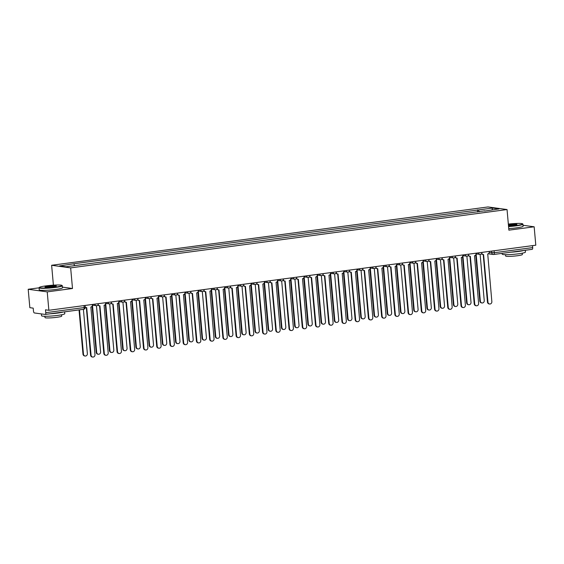 <?xml version="1.0" encoding="UTF-8"?>
<svg xmlns="http://www.w3.org/2000/svg" width="564" height="564" viewBox="0 0 564 564"><rect width="100%" height="100%" fill="white"/><g stroke="black" fill="none" stroke-linecap="round" stroke-linejoin="round"><path stroke-width="0.85" d="M61.92 285.391A11.386 1.142 -5.1 0 0 46.008 285.877A11.386 1.142 -5.1 0 0 39.36 287.4A11.386 1.142 -5.1 0 0 55.293 287.147A11.386 1.142 -5.1 0 0 61.92 285.391L62.223 285.638A11.661 1.17 174.9 0 1 62.294 285.751A11.661 1.17 174.9 0 1 55.427 287.436A11.661 1.17 174.9 0 1 39.057 287.823L28.2 289.276L29.843 307.676L33.213 308.141L33.466 311.004A1.868 0.747 -97.6 0 0 34.39 312.957L45.155 314.43A1.868 0.747 -97.6 0 0 45.24 314.437A1.868 0.747 -97.6 0 0 45.755 312.689L84.17 307.556L85.27 307.281L85.101 305.441M53.404 285.151L51.634 265.277L70.655 267.879L507.043 209.547L508.883 230.168L534.157 226.791L535.8 245.192L48.864 310.285L47.221 291.877L72.495 288.5L70.655 267.879M507.043 209.547L488.022 206.946L51.634 265.277M48.864 310.285L45.501 309.819L45.755 312.689M28.2 289.276L47.221 291.877M534.157 226.791L523.039 225.269M532.515 245.629L532.691 247.596A1.868 0.747 82.4 0 1 532.176 249.344A1.868 0.747 82.4 0 1 532.092 249.344L493.838 254.456M479.273 211.789L478.399 209.942L492.64 208.031L499.034 208.906L484.702 211.07M478.399 209.942L72.996 263.889L59.643 265.912L66.03 266.786L484.786 210.816M62.414 287.125L72.495 288.5M477.701 212.001L477.504 209.815M73.891 264.008L74.659 265.637M492.64 208.031L492.005 209.85M481.804 253.356A1.868 1.699 97.8 0 0 483.574 254.533L487.952 302.142A2.143 1.953 97.8 0 0 489.608 304.003A2.143 1.953 97.8 0 0 491.85 301.62L487.726 253.976A1.868 1.699 97.8 0 0 489.256 251.904L489.214 251.417M489.608 304.003L489.115 303.94A2.143 1.953 -82.2 0 1 487.451 302.071L483.214 254.54M483.151 254.533L482.657 254.463A1.868 1.699 -82.2 0 1 481.536 253.758M476.129 253.885L480.338 301.098A2.143 1.953 97.8 0 0 482.001 302.967A2.143 1.953 97.8 0 0 484.243 300.577L480.119 254.413M482.001 302.967L481.508 302.896A2.143 1.953 -82.2 0 1 479.844 301.028L475.734 254.921M468.571 255.125A1.868 1.699 97.8 0 0 470.341 256.303L474.719 303.911A2.143 1.953 97.8 0 0 476.376 305.773A2.143 1.953 97.8 0 0 478.617 303.39L474.5 255.746A1.868 1.699 97.8 0 0 476.03 253.673L475.988 253.187M476.376 305.773L475.882 305.709A2.143 1.953 -82.2 0 1 474.225 303.841L469.981 256.31M469.925 256.303L469.431 256.232A1.868 1.699 -82.2 0 1 468.31 255.527M455.345 256.888A1.868 1.699 97.8 0 0 457.115 258.072L461.493 305.674A2.143 1.953 97.8 0 0 463.15 307.542A2.143 1.953 97.8 0 0 465.392 305.152L461.267 257.515A1.868 1.699 97.8 0 0 462.797 255.436L462.755 254.956M463.15 307.542L462.656 307.472A2.143 1.953 -82.2 0 1 460.992 305.61L456.755 258.079M456.692 258.072L456.198 258.002A1.868 1.699 -82.2 0 1 455.077 257.297M462.896 255.654L467.112 302.868A2.143 1.953 97.8 0 0 468.769 304.729A2.143 1.953 97.8 0 0 471.01 302.346L466.893 256.183M468.769 304.729L468.275 304.666A2.143 1.953 -82.2 0 1 466.618 302.797L462.501 256.69M449.67 257.424L453.879 304.638A2.143 1.953 97.8 0 0 455.543 306.499A2.143 1.953 97.8 0 0 457.785 304.116L453.66 257.952M455.543 306.499L455.049 306.435A2.143 1.953 -82.2 0 1 453.385 304.567L449.275 258.46M508.538 226.291A11.386 1.142 -5.1 0 0 515.94 225.572A11.386 1.142 -5.1 0 0 522.567 223.809A11.386 1.142 -5.1 0 0 508.347 224.091M522.567 223.809L522.87 224.063A11.661 1.17 174.9 0 1 522.941 224.176A11.661 1.17 174.9 0 1 516.074 225.861A11.661 1.17 174.9 0 1 508.566 226.594M508.397 224.698A5.689 0.571 174.9 0 1 508.975 224.613A5.689 0.571 174.9 0 1 516.941 224.486A5.689 0.571 174.9 0 1 513.614 225.255A5.689 0.571 174.9 0 1 508.488 225.678M516.638 224.655A5.414 0.543 -5.1 0 0 509.116 224.909A5.414 0.543 -5.1 0 0 508.425 225.008M525.267 250.268L525.429 252.101A11.661 1.17 174.9 0 1 518.57 253.786A11.661 1.17 174.9 0 1 502.193 254.174L502.122 253.363M523.977 250.437A11.661 1.17 174.9 0 1 518.365 251.473A11.661 1.17 174.9 0 1 510.631 252.221M522.25 253.201L522.37 254.519A8.397 0.839 174.9 0 1 517.428 255.732A8.397 0.839 174.9 0 1 505.64 256.014L505.52 254.695M522.941 224.176L523.117 226.206A11.661 1.17 174.9 0 1 516.257 227.898A11.661 1.17 174.9 0 1 508.749 228.631M62.294 285.751L62.47 287.781A11.661 1.17 174.9 0 1 55.61 289.473A11.661 1.17 174.9 0 1 39.24 289.861L39.057 287.823A11.661 1.17 174.9 0 1 39.106 287.703L39.36 287.4M48.328 286.195A5.689 0.571 174.9 0 1 56.294 286.061A5.689 0.571 174.9 0 1 52.967 286.829A5.689 0.571 174.9 0 1 45.014 287.069A5.689 0.571 174.9 0 1 48.328 286.195M55.991 286.23A5.414 0.543 -5.1 0 0 48.469 286.484A5.414 0.543 -5.1 0 0 45.339 287.182M64.62 311.843L64.782 313.676A11.661 1.17 174.9 0 1 57.923 315.368A11.661 1.17 174.9 0 1 41.546 315.748L41.383 313.915M63.33 312.019A11.661 1.17 174.9 0 1 57.718 313.055A11.661 1.17 174.9 0 1 49.985 313.803M61.603 314.775L61.723 316.094A8.397 0.839 174.9 0 1 56.781 317.306A8.397 0.839 174.9 0 1 44.993 317.588L44.873 316.27M442.113 258.657A1.868 1.699 97.8 0 0 443.882 259.842L448.26 307.443A2.143 1.953 97.8 0 0 449.924 309.312A2.143 1.953 97.8 0 0 452.159 306.922L448.042 259.285A1.868 1.699 97.8 0 0 449.571 257.205L449.529 256.726M449.924 309.312L449.423 309.241A2.143 1.953 -82.2 0 1 447.767 307.38L443.523 259.842M443.466 259.835L442.973 259.771A1.868 1.699 -82.2 0 1 441.852 259.066M428.887 260.427A1.868 1.699 97.8 0 0 430.656 261.604L435.034 309.213A2.143 1.953 97.8 0 0 436.691 311.081A2.143 1.953 97.8 0 0 438.933 308.691L434.809 261.054A1.868 1.699 97.8 0 0 436.339 258.975L436.296 258.495M436.691 311.081L436.198 311.011A2.143 1.953 -82.2 0 1 434.541 309.142L430.297 261.611M430.233 261.604L429.74 261.541A1.868 1.699 -82.2 0 1 428.626 260.829M415.654 262.197A1.868 1.699 97.8 0 0 417.423 263.374L421.801 310.983A2.143 1.953 97.8 0 0 423.465 312.851A2.143 1.953 97.8 0 0 425.707 310.461L421.583 262.817A1.868 1.699 97.8 0 0 423.113 260.744L423.07 260.265M423.465 312.851L422.965 312.78A2.143 1.953 -82.2 0 1 421.308 310.912L417.064 263.381M417.007 263.374L416.514 263.31A1.868 1.699 -82.2 0 1 415.393 262.598M436.437 259.193L440.653 306.407A2.143 1.953 97.8 0 0 442.31 308.268A2.143 1.953 97.8 0 0 444.552 305.885L440.435 259.722M442.31 308.268L441.816 308.205A2.143 1.953 -82.2 0 1 440.16 306.337L436.042 260.23M423.211 260.956L427.42 308.17A2.143 1.953 97.8 0 0 429.084 310.038A2.143 1.953 97.8 0 0 431.326 307.648L427.202 261.484M429.084 310.038L428.591 309.967A2.143 1.953 -82.2 0 1 426.927 308.106L422.817 261.999M409.979 262.725L414.195 309.939A2.143 1.953 97.8 0 0 415.851 311.807A2.143 1.953 97.8 0 0 418.093 309.417L413.976 263.254M415.851 311.807L415.358 311.737A2.143 1.953 -82.2 0 1 413.701 309.876L409.584 263.769M402.428 263.966A1.868 1.699 97.8 0 0 404.198 265.143L408.576 312.752A2.143 1.953 97.8 0 0 410.232 314.613A2.143 1.953 97.8 0 0 412.474 312.23L408.35 264.587A1.868 1.699 97.8 0 0 409.88 262.514L409.838 262.027M410.232 314.613L409.739 314.55A2.143 1.953 -82.2 0 1 408.082 312.682L403.838 265.151M403.775 265.143L403.281 265.073A1.868 1.699 -82.2 0 1 402.167 264.368M396.753 264.495L400.962 311.709A2.143 1.953 97.8 0 0 402.625 313.577A2.143 1.953 97.8 0 0 404.867 311.187L400.743 265.024M402.625 313.577L402.132 313.506A2.143 1.953 -82.2 0 1 400.468 311.638L396.358 265.531M389.195 265.736A1.868 1.699 97.8 0 0 390.965 266.913L395.343 314.522A2.143 1.953 97.8 0 0 397.007 316.383A2.143 1.953 97.8 0 0 399.249 314L395.124 266.356A1.868 1.699 97.8 0 0 396.654 264.283L396.612 263.797M397.007 316.383L396.506 316.319A2.143 1.953 -82.2 0 1 394.849 314.451L390.605 266.92M390.549 266.913L390.055 266.842A1.868 1.699 -82.2 0 1 388.934 266.137M383.52 266.264L387.736 313.478A2.143 1.953 97.8 0 0 389.393 315.339A2.143 1.953 97.8 0 0 391.635 312.957L387.517 266.793M389.393 315.339L388.899 315.276A2.143 1.953 -82.2 0 1 387.242 313.408L383.125 267.301M375.969 267.498A1.868 1.699 97.8 0 0 377.739 268.683L382.117 316.284A2.143 1.953 97.8 0 0 383.774 318.152A2.143 1.953 97.8 0 0 386.016 315.762L381.891 268.126A1.868 1.699 97.8 0 0 383.421 266.046L383.379 265.566M383.774 318.152L383.28 318.082A2.143 1.953 -82.2 0 1 381.624 316.221L377.379 268.69M377.323 268.683L376.822 268.612A1.868 1.699 -82.2 0 1 375.709 267.907M370.294 268.034L374.503 315.248A2.143 1.953 97.8 0 0 376.167 317.109A2.143 1.953 97.8 0 0 378.409 314.726L374.284 268.563M376.167 317.109L375.673 317.046A2.143 1.953 -82.2 0 1 374.01 315.177L369.899 269.07M362.737 269.268A1.868 1.699 97.8 0 0 364.506 270.452L368.884 318.054A2.143 1.953 97.8 0 0 370.548 319.922A2.143 1.953 97.8 0 0 372.79 317.532L368.666 269.895A1.868 1.699 97.8 0 0 370.195 267.815L370.153 267.336M370.548 319.922L370.054 319.851A2.143 1.953 -82.2 0 1 368.391 317.99L364.147 270.452M364.09 270.445L363.597 270.382A1.868 1.699 -82.2 0 1 362.476 269.677M357.061 269.803L361.277 317.017A2.143 1.953 97.8 0 0 362.934 318.879A2.143 1.953 97.8 0 0 365.176 316.496L361.059 270.332M362.934 318.879L362.44 318.815A2.143 1.953 -82.2 0 1 360.784 316.947L356.667 270.84M349.511 271.037A1.868 1.699 97.8 0 0 351.28 272.215L355.658 319.823A2.143 1.953 97.8 0 0 357.315 321.691A2.143 1.953 97.8 0 0 359.557 319.302L355.433 271.665A1.868 1.699 97.8 0 0 356.963 269.585L356.92 269.106M357.315 321.691L356.822 321.621A2.143 1.953 -82.2 0 1 355.165 319.753L350.921 272.222M350.864 272.215L350.364 272.151A1.868 1.699 -82.2 0 1 349.25 271.439M336.278 272.807A1.868 1.699 97.8 0 0 338.047 273.984L342.426 321.593A2.143 1.953 97.8 0 0 344.089 323.461A2.143 1.953 97.8 0 0 346.331 321.071L342.207 273.427A1.868 1.699 97.8 0 0 343.737 271.354L343.695 270.875M344.089 323.461L343.596 323.391A2.143 1.953 -82.2 0 1 341.932 321.522L337.688 273.991M337.632 273.984L337.138 273.921A1.868 1.699 -82.2 0 1 336.017 273.209M323.052 274.576A1.868 1.699 97.8 0 0 324.822 275.754L329.2 323.362A2.143 1.953 97.8 0 0 330.856 325.224A2.143 1.953 97.8 0 0 333.098 322.841L328.974 275.197A1.868 1.699 97.8 0 0 330.504 273.124L330.462 272.638M330.856 325.224L330.363 325.16A2.143 1.953 -82.2 0 1 328.706 323.292L324.462 275.761M324.406 275.754L323.905 275.683A1.868 1.699 -82.2 0 1 322.791 274.978M309.819 276.346A1.868 1.699 97.8 0 0 311.589 277.523L315.967 325.132A2.143 1.953 97.8 0 0 317.631 326.993A2.143 1.953 97.8 0 0 319.873 324.61L315.748 276.966A1.868 1.699 97.8 0 0 317.278 274.894L317.236 274.407M317.631 326.993L317.137 326.93A2.143 1.953 -82.2 0 1 315.473 325.061L311.229 277.53M311.173 277.523L310.679 277.453A1.868 1.699 -82.2 0 1 309.558 276.748M296.593 278.108A1.868 1.699 97.8 0 0 298.363 279.293L302.741 326.894A2.143 1.953 97.8 0 0 304.398 328.763A2.143 1.953 97.8 0 0 306.64 326.373L302.515 278.736A1.868 1.699 97.8 0 0 304.052 276.656L304.003 276.177M304.398 328.763L303.904 328.692A2.143 1.953 -82.2 0 1 302.248 326.831L298.003 279.3M297.947 279.293L297.447 279.222A1.868 1.699 -82.2 0 1 296.333 278.517M283.361 279.878A1.868 1.699 97.8 0 0 285.13 281.062L289.508 328.664A2.143 1.953 97.8 0 0 291.172 330.532A2.143 1.953 97.8 0 0 293.414 328.142L289.29 280.505A1.868 1.699 97.8 0 0 290.82 278.426L290.777 277.946M291.172 330.532L290.679 330.462A2.143 1.953 -82.2 0 1 289.015 328.601L284.778 281.062M284.714 281.055L284.221 280.992A1.868 1.699 -82.2 0 1 283.1 280.287M343.836 271.566L348.051 318.78A2.143 1.953 97.8 0 0 349.708 320.648A2.143 1.953 97.8 0 0 351.95 318.258L347.826 272.095M349.708 320.648L349.215 320.578A2.143 1.953 -82.2 0 1 347.551 318.716L343.441 272.609M330.603 273.336L334.819 320.549A2.143 1.953 97.8 0 0 336.475 322.418A2.143 1.953 97.8 0 0 338.717 320.028L334.6 273.864M336.475 322.418L335.982 322.347A2.143 1.953 -82.2 0 1 334.325 320.486L330.208 274.379M317.377 275.105L321.593 322.319A2.143 1.953 97.8 0 0 323.25 324.187A2.143 1.953 97.8 0 0 325.491 321.797L321.374 275.634M323.25 324.187L322.756 324.117A2.143 1.953 -82.2 0 1 321.092 322.248L316.982 276.141M304.144 276.875L308.36 324.088A2.143 1.953 97.8 0 0 310.017 325.95A2.143 1.953 97.8 0 0 312.259 323.567L308.141 277.403M310.017 325.95L309.523 325.886A2.143 1.953 -82.2 0 1 307.866 324.018L303.749 277.911M290.918 278.644L295.134 325.858A2.143 1.953 97.8 0 0 296.791 327.719A2.143 1.953 97.8 0 0 299.033 325.336L294.916 279.173M296.791 327.719L296.297 327.656A2.143 1.953 -82.2 0 1 294.634 325.788L290.523 279.681M277.685 280.414L281.901 327.628A2.143 1.953 97.8 0 0 283.565 329.489A2.143 1.953 97.8 0 0 285.8 327.106L281.683 280.942M283.565 329.489L283.065 329.425A2.143 1.953 -82.2 0 1 281.408 327.557L277.291 281.45M270.135 281.647A1.868 1.699 97.8 0 0 271.904 282.825L276.282 330.433A2.143 1.953 97.8 0 0 277.939 332.302A2.143 1.953 97.8 0 0 280.181 329.912L276.057 282.275A1.868 1.699 97.8 0 0 277.594 280.195L277.544 279.716M277.939 332.302L277.446 332.231A2.143 1.953 -82.2 0 1 275.789 330.363L271.545 282.832M271.488 282.825L270.995 282.761A1.868 1.699 -82.2 0 1 269.874 282.049M264.46 282.176L268.675 329.39A2.143 1.953 97.8 0 0 270.332 331.258A2.143 1.953 97.8 0 0 272.574 328.868L268.457 282.705M270.332 331.258L269.839 331.188A2.143 1.953 -82.2 0 1 268.182 329.327L264.065 283.22M256.902 283.417A1.868 1.699 97.8 0 0 258.679 284.594L263.05 332.203A2.143 1.953 97.8 0 0 264.713 334.071A2.143 1.953 97.8 0 0 266.955 331.681L262.831 284.037A1.868 1.699 97.8 0 0 264.361 281.965L264.319 281.485M264.713 334.071L264.22 334.001A2.143 1.953 -82.2 0 1 262.556 332.133L258.319 284.601M258.256 284.594L257.762 284.531A1.868 1.699 -82.2 0 1 256.641 283.819M251.227 283.946L255.443 331.16A2.143 1.953 97.8 0 0 257.106 333.028A2.143 1.953 97.8 0 0 259.348 330.638L255.224 284.475M257.106 333.028L256.606 332.957A2.143 1.953 -82.2 0 1 254.949 331.096L250.832 284.989M243.676 285.187A1.868 1.699 97.8 0 0 245.446 286.364L249.824 333.973A2.143 1.953 97.8 0 0 251.481 335.834A2.143 1.953 97.8 0 0 253.722 333.451L249.598 285.807A1.868 1.699 97.8 0 0 251.135 283.734L251.093 283.248M251.481 335.834L250.987 335.77A2.143 1.953 -82.2 0 1 249.33 333.902L245.086 286.371M245.03 286.364L244.536 286.293A1.868 1.699 -82.2 0 1 243.415 285.588M238.001 285.715L242.217 332.929A2.143 1.953 97.8 0 0 243.874 334.797A2.143 1.953 97.8 0 0 246.115 332.407L241.998 286.244M243.874 334.797L243.38 334.727A2.143 1.953 -82.2 0 1 241.723 332.859L237.606 286.752M230.45 286.956A1.868 1.699 97.8 0 0 232.22 288.133L236.591 335.742A2.143 1.953 97.8 0 0 238.255 337.603A2.143 1.953 97.8 0 0 240.497 335.22L236.372 287.577A1.868 1.699 97.8 0 0 237.902 285.504L237.86 285.017M238.255 337.603L237.761 337.54A2.143 1.953 -82.2 0 1 236.097 335.672L231.86 288.141M231.797 288.133L231.303 288.063A1.868 1.699 -82.2 0 1 230.182 287.358M224.775 287.485L228.984 334.699A2.143 1.953 97.8 0 0 230.648 336.56A2.143 1.953 97.8 0 0 232.89 334.177L228.765 288.014M230.648 336.56L230.147 336.496A2.143 1.953 -82.2 0 1 228.49 334.628L224.373 288.521M217.218 288.719A1.868 1.699 97.8 0 0 218.987 289.903L223.365 337.505A2.143 1.953 97.8 0 0 225.022 339.373A2.143 1.953 97.8 0 0 227.264 336.983L223.14 289.346A1.868 1.699 97.8 0 0 224.676 287.266L224.634 286.787M225.022 339.373L224.528 339.302A2.143 1.953 -82.2 0 1 222.872 337.441L218.628 289.91M218.571 289.903L218.078 289.833A1.868 1.699 -82.2 0 1 216.957 289.128M211.542 289.254L215.758 336.468A2.143 1.953 97.8 0 0 217.415 338.329A2.143 1.953 97.8 0 0 219.657 335.947L215.54 289.783M217.415 338.329L216.921 338.266A2.143 1.953 -82.2 0 1 215.265 336.398L211.147 290.291M203.992 290.488A1.868 1.699 97.8 0 0 205.761 291.673L210.139 339.274A2.143 1.953 97.8 0 0 211.796 341.142A2.143 1.953 97.8 0 0 214.038 338.752L209.914 291.116A1.868 1.699 97.8 0 0 211.444 289.036L211.401 288.556M211.796 341.142L211.303 341.072A2.143 1.953 -82.2 0 1 209.639 339.211L205.402 291.673M205.338 291.666L204.845 291.602A1.868 1.699 -82.2 0 1 203.724 290.897M198.316 291.024L202.525 338.238A2.143 1.953 97.8 0 0 204.189 340.099A2.143 1.953 97.8 0 0 206.431 337.716L202.307 291.553M204.189 340.099L203.689 340.036A2.143 1.953 -82.2 0 1 202.032 338.167L197.915 292.06M190.759 292.258A1.868 1.699 97.8 0 0 192.528 293.435L196.906 341.044A2.143 1.953 97.8 0 0 198.563 342.912A2.143 1.953 97.8 0 0 200.805 340.522L196.688 292.885A1.868 1.699 97.8 0 0 198.218 290.805L198.175 290.326M198.563 342.912L198.07 342.841A2.143 1.953 -82.2 0 1 196.413 340.98L192.169 293.442M192.112 293.435L191.619 293.372A1.868 1.699 -82.2 0 1 190.498 292.66M185.084 292.786L189.3 340A2.143 1.953 97.8 0 0 190.956 341.869A2.143 1.953 97.8 0 0 193.198 339.479L189.081 293.315M190.956 341.869L190.463 341.798A2.143 1.953 -82.2 0 1 188.806 339.937L184.689 293.83M177.533 294.027A1.868 1.699 97.8 0 0 179.303 295.205L183.681 342.813A2.143 1.953 97.8 0 0 185.337 344.682A2.143 1.953 97.8 0 0 187.579 342.292L183.455 294.648A1.868 1.699 97.8 0 0 184.985 292.575L184.943 292.096M185.337 344.682L184.844 344.611A2.143 1.953 -82.2 0 1 183.18 342.743L178.943 295.212M178.88 295.205L178.386 295.141A1.868 1.699 -82.2 0 1 177.265 294.429M171.858 294.556L176.067 341.77A2.143 1.953 97.8 0 0 177.73 343.638A2.143 1.953 97.8 0 0 179.972 341.248L175.848 295.085M177.73 343.638L177.237 343.568A2.143 1.953 -82.2 0 1 175.573 341.706L171.456 295.599M164.3 295.797A1.868 1.699 97.8 0 0 166.07 296.974L170.448 344.583A2.143 1.953 97.8 0 0 172.105 346.444A2.143 1.953 97.8 0 0 174.346 344.061L170.229 296.417A1.868 1.699 97.8 0 0 171.759 294.345L171.717 293.858M172.105 346.444L171.611 346.381A2.143 1.953 -82.2 0 1 169.954 344.512L165.71 296.981M165.654 296.974L165.16 296.904A1.868 1.699 -82.2 0 1 164.039 296.199M158.625 296.326L162.841 343.539A2.143 1.953 97.8 0 0 164.498 345.408A2.143 1.953 97.8 0 0 166.74 343.018L162.622 296.854M164.498 345.408L164.004 345.337A2.143 1.953 -82.2 0 1 162.347 343.469L158.23 297.362M151.074 297.566A1.868 1.699 97.8 0 0 152.844 298.744L157.222 346.352A2.143 1.953 97.8 0 0 158.879 348.214A2.143 1.953 97.8 0 0 161.121 345.831L156.996 298.187A1.868 1.699 97.8 0 0 158.526 296.114L158.484 295.628M158.879 348.214L158.385 348.15A2.143 1.953 -82.2 0 1 156.721 346.282L152.484 298.751M152.421 298.744L151.927 298.673A1.868 1.699 -82.2 0 1 150.807 297.968M145.399 298.095L149.608 345.309A2.143 1.953 97.8 0 0 151.272 347.17A2.143 1.953 97.8 0 0 153.514 344.787L149.389 298.624M151.272 347.17L150.778 347.107A2.143 1.953 -82.2 0 1 149.115 345.238L145.004 299.132M137.842 299.329A1.868 1.699 97.8 0 0 139.611 300.513L143.989 348.115A2.143 1.953 97.8 0 0 145.646 349.983A2.143 1.953 97.8 0 0 147.888 347.593L143.771 299.956A1.868 1.699 97.8 0 0 145.3 297.877L145.258 297.397M145.646 349.983L145.152 349.913A2.143 1.953 -82.2 0 1 143.496 348.051L139.252 300.52M139.195 300.513L138.702 300.443A1.868 1.699 -82.2 0 1 137.581 299.738M132.166 299.865L136.382 347.079A2.143 1.953 97.8 0 0 138.039 348.94A2.143 1.953 97.8 0 0 140.281 346.557L136.164 300.393M138.039 348.94L137.545 348.876A2.143 1.953 -82.2 0 1 135.889 347.008L131.772 300.901M124.616 301.098A1.868 1.699 97.8 0 0 126.385 302.283L130.763 349.884A2.143 1.953 97.8 0 0 132.42 351.753A2.143 1.953 97.8 0 0 134.662 349.363L130.538 301.726A1.868 1.699 97.8 0 0 132.068 299.646L132.025 299.167M132.42 351.753L131.927 351.682A2.143 1.953 -82.2 0 1 130.263 349.821L126.026 302.283M125.962 302.276L125.469 302.212A1.868 1.699 -82.2 0 1 124.348 301.507M118.941 301.634L123.149 348.848A2.143 1.953 97.8 0 0 124.813 350.709A2.143 1.953 97.8 0 0 127.055 348.326L122.931 302.163M124.813 350.709L124.32 350.646A2.143 1.953 -82.2 0 1 122.656 348.778L118.546 302.671M111.383 302.868A1.868 1.699 97.8 0 0 113.152 304.045L117.531 351.654A2.143 1.953 97.8 0 0 119.194 353.522A2.143 1.953 97.8 0 0 121.429 351.132L117.312 303.495A1.868 1.699 97.8 0 0 118.842 301.416L118.8 300.936M119.194 353.522L118.694 353.452A2.143 1.953 -82.2 0 1 117.037 351.591L112.793 304.052M112.737 304.045L112.243 303.982A1.868 1.699 -82.2 0 1 111.122 303.27M105.708 303.397L109.924 350.611A2.143 1.953 97.8 0 0 111.58 352.479A2.143 1.953 97.8 0 0 113.822 350.089L109.705 303.925M111.58 352.479L111.087 352.408A2.143 1.953 -82.2 0 1 109.43 350.547L105.313 304.44M98.157 304.638A1.868 1.699 97.8 0 0 99.927 305.815L104.305 353.424A2.143 1.953 97.8 0 0 105.962 355.292A2.143 1.953 97.8 0 0 108.203 352.902L104.079 305.258A1.868 1.699 97.8 0 0 105.609 303.185L105.567 302.706M105.962 355.292L105.468 355.221A2.143 1.953 -82.2 0 1 103.811 353.353L99.567 305.822M99.504 305.815L99.01 305.751A1.868 1.699 -82.2 0 1 97.896 305.039M92.482 305.166L96.691 352.38A2.143 1.953 97.8 0 0 98.355 354.248A2.143 1.953 97.8 0 0 100.596 351.858L96.472 305.695M98.355 354.248L97.861 354.178A2.143 1.953 -82.2 0 1 96.197 352.317L92.087 306.21M85.242 306.985A1.868 1.699 97.8 0 0 86.694 307.584L91.072 355.193A2.143 1.953 97.8 0 0 92.736 357.054A2.143 1.953 97.8 0 0 94.978 354.671L90.853 307.027A1.868 1.699 97.8 0 0 92.383 304.955L92.341 304.468M92.736 357.054L92.235 356.991A2.143 1.953 -82.2 0 1 90.578 355.123L86.334 307.591M86.278 307.584L85.784 307.514A1.868 1.699 -82.2 0 1 85.27 307.352M79.51 309.855L83.465 354.15A2.143 1.953 97.8 0 0 85.122 356.018A2.143 1.953 97.8 0 0 87.364 353.628L83.409 309.333M85.122 356.018L84.628 355.947A2.143 1.953 -82.2 0 1 82.971 354.079L79.03 309.918M95.26 304.081L98.333 303.672A1.868 1.868 0 0 1 96.218 305.681A1.868 1.699 97.8 0 0 96.634 305.681M108.492 302.311L111.559 301.902A1.868 1.868 0 0 1 109.451 303.911A1.868 1.699 97.8 0 0 109.867 303.911M121.718 300.541L124.792 300.133A1.868 1.868 0 0 1 122.677 302.142A1.868 1.699 97.8 0 0 123.093 302.142M134.944 298.772L138.018 298.363A1.868 1.868 0 0 1 135.91 300.372A1.868 1.699 97.8 0 0 136.326 300.372M148.177 297.009L151.251 296.593A1.868 1.868 0 0 1 149.136 298.61A1.868 1.699 97.8 0 0 149.552 298.61M161.403 295.24L164.476 294.831A1.868 1.868 0 0 1 162.362 296.84A1.868 1.699 97.8 0 0 162.785 296.84M174.636 293.47L177.702 293.061A1.868 1.868 0 0 1 175.594 295.071A1.868 1.699 97.8 0 0 176.01 295.071M187.861 291.701L190.935 291.292A1.868 1.868 0 0 1 188.82 293.301A1.868 1.699 97.8 0 0 189.243 293.301M201.094 289.931L204.161 289.522A1.868 1.868 0 0 1 202.053 291.532A1.868 1.699 97.8 0 0 202.469 291.532M214.32 288.162L217.394 287.753A1.868 1.868 0 0 1 215.279 289.762A1.868 1.699 97.8 0 0 215.702 289.762M227.553 286.399L230.62 285.983A1.868 1.868 0 0 1 228.512 288A1.868 1.699 97.8 0 0 228.928 288M240.779 284.63L243.852 284.221A1.868 1.868 0 0 1 241.737 286.23A1.868 1.699 97.8 0 0 242.16 286.23M254.011 282.86L257.078 282.451A1.868 1.868 0 0 1 254.97 284.46A1.868 1.699 97.8 0 0 255.386 284.46M267.237 281.091L270.311 280.682A1.868 1.868 0 0 1 268.196 282.691A1.868 1.699 97.8 0 0 268.619 282.691M280.47 279.321L283.537 278.912A1.868 1.868 0 0 1 281.429 280.921A1.868 1.699 97.8 0 0 281.845 280.921M293.696 277.551L296.77 277.143A1.868 1.868 0 0 1 294.655 279.152A1.868 1.699 97.8 0 0 295.078 279.152M306.929 275.789L309.996 275.373A1.868 1.868 0 0 1 307.888 277.389A1.868 1.699 97.8 0 0 308.304 277.389M320.155 274.019L323.228 273.611A1.868 1.868 0 0 1 321.113 275.62A1.868 1.699 97.8 0 0 321.536 275.62M333.387 272.25L336.454 271.841A1.868 1.868 0 0 1 334.346 273.85A1.868 1.699 97.8 0 0 334.762 273.85M346.613 270.48L349.687 270.071A1.868 1.868 0 0 1 347.572 272.081A1.868 1.699 97.8 0 0 347.995 272.081M359.846 268.711L362.913 268.302A1.868 1.868 0 0 1 360.805 270.311A1.868 1.699 97.8 0 0 361.221 270.311M373.072 266.941L376.146 266.532A1.868 1.868 0 0 1 374.031 268.542A1.868 1.699 97.8 0 0 374.447 268.542M386.305 265.179L389.371 264.763A1.868 1.868 0 0 1 387.264 266.779A1.868 1.699 97.8 0 0 387.679 266.779M399.531 263.409L402.604 263A1.868 1.868 0 0 1 400.489 265.009A1.868 1.699 97.8 0 0 400.905 265.009M412.763 261.64L415.83 261.231A1.868 1.868 0 0 1 413.722 263.24A1.868 1.699 97.8 0 0 414.138 263.24M425.989 259.87L429.063 259.461A1.868 1.868 0 0 1 426.948 261.47A1.868 1.699 97.8 0 0 427.364 261.47M439.222 258.101L442.289 257.692A1.868 1.868 0 0 1 440.181 259.701A1.868 1.699 97.8 0 0 440.597 259.701M452.448 256.331L455.522 255.922A1.868 1.868 0 0 1 453.407 257.931A1.868 1.699 97.8 0 0 453.823 257.931M465.674 254.568L468.747 254.152A1.868 1.868 0 0 1 466.639 256.169A1.868 1.699 97.8 0 0 467.055 256.169M478.906 252.799L481.98 252.39A1.868 1.868 0 0 1 479.865 254.399A1.868 1.699 97.8 0 0 480.281 254.399M83.994 305.589L84.17 307.556A1.868 0.747 -97.6 0 1 83.655 309.298A1.868 0.747 -97.6 0 1 83.571 309.298L45.317 314.409M489.221 252.503L494.275 252.735L532.691 247.596M491.66 251.093L491.815 252.855A1.868 1.699 -82.2 0 0 493.26 254.477A1.868 1.868 0 0 0 493.761 254.477A1.868 0.747 -97.6 0 0 494.275 252.735L494.099 250.768M478.434 252.862A1.868 1.699 97.8 0 0 479.865 254.399L476.037 253.87M465.201 254.632A1.868 1.699 97.8 0 0 466.639 256.169L462.804 255.64M451.976 256.394A1.868 1.699 97.8 0 0 453.407 257.931L449.579 257.41M438.743 258.164A1.868 1.699 97.8 0 0 440.181 259.701L436.346 259.179M425.517 259.933A1.868 1.699 97.8 0 0 426.948 261.47L423.12 260.949M412.284 261.703A1.868 1.699 97.8 0 0 413.722 263.24L409.887 262.718M399.058 263.473A1.868 1.699 97.8 0 0 400.489 265.009L396.661 264.481M385.825 265.242A1.868 1.699 97.8 0 0 387.264 266.779L383.435 266.25M372.6 267.005A1.868 1.699 97.8 0 0 374.031 268.542L370.203 268.02M359.367 268.774A1.868 1.699 97.8 0 0 360.805 270.311L356.977 269.789M346.141 270.544A1.868 1.699 97.8 0 0 347.572 272.081L343.744 271.559M332.908 272.313A1.868 1.699 97.8 0 0 334.346 273.85L330.518 273.328M319.682 274.083A1.868 1.699 97.8 0 0 321.113 275.62L317.285 275.091M306.449 275.852A1.868 1.699 97.8 0 0 307.888 277.389L304.059 276.861M293.224 277.615A1.868 1.699 97.8 0 0 294.655 279.152L290.827 278.63M279.991 279.384A1.868 1.699 97.8 0 0 281.429 280.921L277.601 280.4M266.765 281.154A1.868 1.699 97.8 0 0 268.196 282.691L264.368 282.169M253.539 282.924A1.868 1.699 97.8 0 0 254.97 284.46L251.142 283.939M240.306 284.693A1.868 1.699 97.8 0 0 241.737 286.23L237.909 285.701M227.081 286.463A1.868 1.699 97.8 0 0 228.512 288L224.683 287.471M213.848 288.225A1.868 1.699 97.8 0 0 215.279 289.762L211.451 289.24M200.622 289.995A1.868 1.699 97.8 0 0 202.053 291.532L198.225 291.01M187.389 291.764A1.868 1.699 97.8 0 0 188.82 293.301L184.992 292.779M174.163 293.534A1.868 1.699 97.8 0 0 175.594 295.071L171.766 294.549M160.93 295.303A1.868 1.699 97.8 0 0 162.362 296.84L158.533 296.311M147.705 297.073A1.868 1.699 97.8 0 0 149.136 298.61L145.308 298.081M134.472 298.835A1.868 1.699 97.8 0 0 135.91 300.372L132.075 299.851M121.246 300.605A1.868 1.699 97.8 0 0 122.677 302.142L118.849 301.62M108.013 302.374A1.868 1.699 97.8 0 0 109.451 303.911L105.616 303.39M94.787 304.144A1.868 1.699 97.8 0 0 96.218 305.681L92.39 305.159M488.283 253.8L493.26 254.477A1.868 1.699 -82.2 0 0 493.676 254.477A1.868 0.747 -97.6 0 0 493.761 254.477L532.176 249.344M487.952 302.142L487.451 302.071M479.844 301.028L480.338 301.098M474.719 303.911L474.225 303.841M461.493 305.674L460.992 305.61M466.618 302.797L467.112 302.868M453.385 304.567L453.879 304.638M448.26 307.443L447.767 307.38M435.034 309.213L434.541 309.142M421.801 310.983L421.308 310.912M440.16 306.337L440.653 306.407M426.927 308.106L427.42 308.17M413.701 309.876L414.195 309.939M408.576 312.752L408.082 312.682M400.468 311.638L400.962 311.709M395.343 314.522L394.849 314.451M387.242 313.408L387.736 313.478M382.117 316.284L381.624 316.221M374.01 315.177L374.503 315.248M368.884 318.054L368.391 317.99M360.784 316.947L361.277 317.017M355.658 319.823L355.165 319.753M342.426 321.593L341.932 321.522M329.2 323.362L328.706 323.292M315.967 325.132L315.473 325.061M302.741 326.894L302.248 326.831M289.508 328.664L289.015 328.601M347.551 318.716L348.051 318.78M334.325 320.486L334.819 320.549M321.092 322.248L321.593 322.319M307.866 324.018L308.36 324.088M294.634 325.788L295.134 325.858M281.408 327.557L281.901 327.628M276.282 330.433L275.789 330.363M268.182 329.327L268.675 329.39M263.05 332.203L262.556 332.133M254.949 331.096L255.443 331.16M249.824 333.973L249.33 333.902M241.723 332.859L242.217 332.929M236.591 335.742L236.097 335.672M228.49 334.628L228.984 334.699M223.365 337.505L222.872 337.441M215.265 336.398L215.758 336.468M210.139 339.274L209.639 339.211M202.032 338.167L202.525 338.238M196.906 341.044L196.413 340.98M188.806 339.937L189.3 340M183.681 342.813L183.18 342.743M175.573 341.706L176.067 341.77M170.448 344.583L169.954 344.512M162.347 343.469L162.841 343.539M157.222 346.352L156.721 346.282M149.115 345.238L149.608 345.309M143.989 348.115L143.496 348.051M135.889 347.008L136.382 347.079M130.763 349.884L130.263 349.821M122.656 348.778L123.149 348.848M117.531 351.654L117.037 351.591M109.43 350.547L109.924 350.611M104.305 353.424L103.811 353.353M96.197 352.317L96.691 352.38M91.072 355.193L90.578 355.123M82.971 354.079L83.465 354.15M45.24 314.437L83.655 309.298A1.868 1.868 0 0 0 85.27 307.281"/></g></svg>
